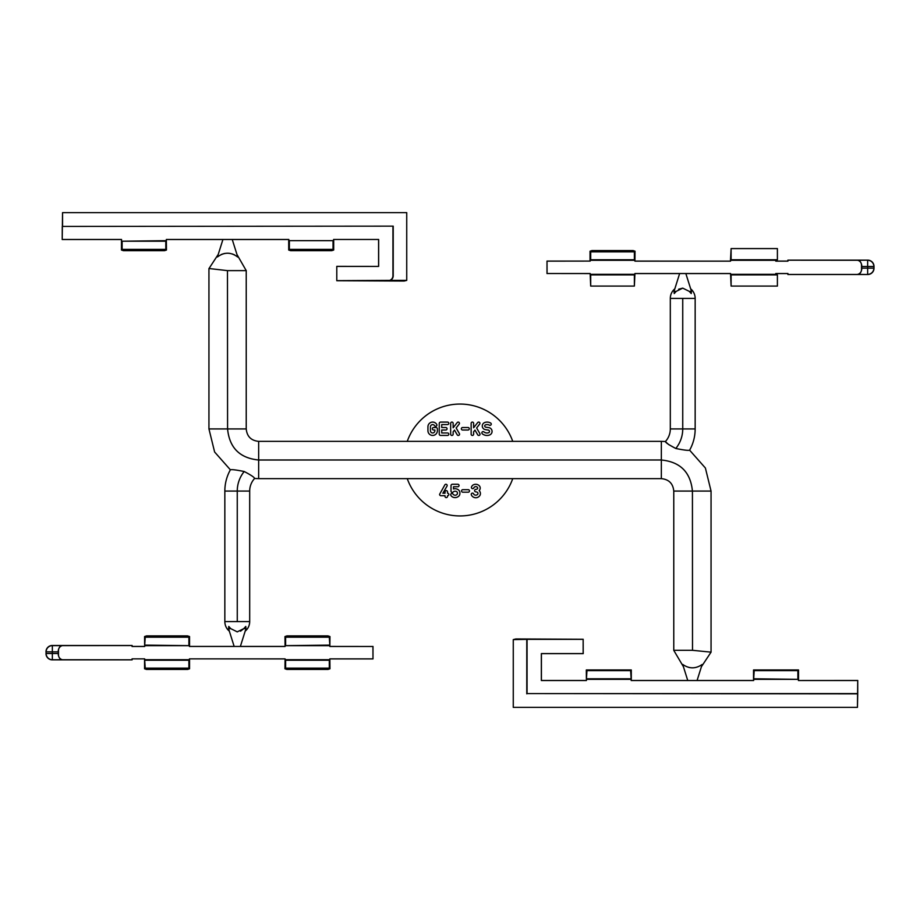 <?xml version="1.0" encoding="UTF-8"?>
<svg xmlns="http://www.w3.org/2000/svg" width="920" height="920" viewBox="0 0 920 920"><rect width="100%" height="100%" fill="white"/><g stroke="black" fill="none" stroke-linecap="round" stroke-linejoin="round"><path stroke-width="1.38" d="M485.277 426.995A1.173 1.173 0 0 1 485.518 424.879A4.497 4.497 0 0 1 489.417 425.178A1.242 1.242 0 0 0 491.257 424.085A1.242 1.242 0 0 0 490.613 423.004A6.969 6.969 0 0 0 484.679 422.544A3.691 3.691 0 0 0 484.196 429.237A6.578 6.578 0 0 0 485.909 429.72L488.44 430.077A1.426 1.426 0 0 1 489.003 432.515A2.691 2.691 0 0 1 488.347 432.791A4.922 4.922 0 0 1 483.885 431.871A1.242 1.242 0 0 0 481.873 432.86A1.242 1.242 0 0 0 482.356 433.837A7.406 7.406 0 0 0 489.129 435.16A5.198 5.198 0 0 0 490.36 434.596A3.829 3.829 0 0 0 488.773 427.616L486.185 427.248A4.059 4.059 0 0 1 485.334 427.018L485.277 426.995M407.261 441.358A55.936 55.936 0 0 1 512.739 441.358M208.955 268.502L227.47 270.63L227.573 428.927L246.226 428.927C246.974 436.482 251.114 440.622 258.658 441.358L258.658 478.641L254.587 478.48A18.642 18.642 0 0 0 249.688 491.073L249.688 621.598L224.836 621.598A12.431 12.431 0 0 0 229.344 631.178A12.431 12.431 0 0 1 224.836 621.598L224.836 491.073A43.504 43.504 0 0 1 230.38 469.821A43.504 43.504 0 0 0 224.836 491.073L237.256 491.073L237.268 621.598L237.256 491.073A31.073 31.073 0 0 1 244.202 471.511L244.202 471.511C236.279 469.913 231.679 469.349 230.38 469.821L214.613 451.996L208.943 428.927L208.943 268.628L218.236 254.403M217.43 256.956L222.927 239.499L232.242 239.499L237.785 257.094C231.035 251.988 224.25 251.942 217.43 256.956L217.982 256.496M221.179 254.552L222.502 254.035M223.18 253.828L225.02 253.402M227.861 253.207L229.758 253.368M232.427 253.989L233.093 254.23M234.036 254.633L234.669 254.943M236.647 256.162L237.256 256.645M701.408 666.724L711.056 652.154L692.507 650.313L692.426 491.073L673.773 491.073C673.026 483.517 668.886 479.377 661.342 478.641L661.342 441.358L258.658 441.358C251.114 440.622 246.974 436.482 246.226 428.927L246.226 270.503M62.272 226.423L393.219 226.147L62.272 226.423L62.215 239.522L121.474 239.522L121.474 250.033L123.429 250.689L164.496 250.689L166.462 250.033L166.347 239.476L288.811 239.476L288.811 240.66L333.592 240.66L288.811 240.66M473.627 434.205A1.242 1.242 0 0 1 472.385 435.447A1.242 1.242 0 0 1 471.143 434.205L471.143 423.327A1.242 1.242 0 0 1 472.385 422.084A1.242 1.242 0 0 1 473.627 423.327L473.627 427.765L477.698 422.567A1.242 1.242 0 0 1 479.918 423.327A1.242 1.242 0 0 1 479.653 424.097L476.617 427.972L479.86 433.584A1.242 1.242 0 0 1 479.101 435.401A1.242 1.242 0 0 1 477.71 434.827L474.973 430.088L473.627 431.802L473.627 434.205M166.462 250.033L165.807 249.377L165.807 241.212L122.118 241.212L122.118 249.377L165.807 249.377M122.118 249.377L121.474 250.033M122.118 241.212L166.347 240.66L166.347 239.476M336.789 266.363L336.789 280.715L336.789 266.363L378.649 266.409L378.649 239.476L333.592 239.476L333.592 240.66M378.649 239.476L333.592 239.476M447.557 432.963L441.726 432.963L441.726 430.008L445.809 430.008A1.242 1.242 0 0 0 447.051 428.766A1.242 1.242 0 0 0 445.809 427.524L441.726 427.524L441.726 424.568L447.557 424.568A1.242 1.242 0 0 0 448.799 423.327A1.242 1.242 0 0 0 447.557 422.084L440.668 422.084A1.391 1.391 0 0 0 439.242 423.441L439.242 434.022A1.391 1.391 0 0 0 440.599 435.447L447.557 435.447A1.242 1.242 0 0 0 448.799 434.205A1.242 1.242 0 0 0 447.557 432.963M668.782 444.636L675.797 448.488A31.073 31.073 0 0 0 682.732 428.927L682.744 298.391L670.312 298.402A12.431 12.431 0 0 1 674.82 288.822A12.431 12.431 0 0 0 670.312 298.402L670.312 428.927A18.642 18.642 0 0 1 665.413 441.519L666.551 442.669M666.574 442.704L668.449 444.371M230.38 469.821L214.613 451.996L208.943 428.927L227.573 428.927C229.436 447.798 239.798 458.16 258.658 459.988L661.342 459.988L258.658 460.011C239.775 458.16 229.413 447.798 227.573 428.927L227.47 270.63M336.789 280.715L404.122 281.037L406.732 280.381L406.732 212.635L62.548 212.635L62.548 226.147M121.474 239.522L121.578 240.66M62.272 239.476L121.578 239.476M62.215 239.522L62.548 212.635M453.146 434.205L453.146 431.802L454.491 430.088L457.228 434.827A1.242 1.242 0 0 0 459.54 434.205A1.242 1.242 0 0 0 459.379 433.584L456.147 427.972L459.172 424.097A1.242 1.242 0 0 0 458.597 422.153A1.242 1.242 0 0 0 457.217 422.567L453.146 427.765L453.146 423.327A1.242 1.242 0 0 0 451.904 422.084A1.242 1.242 0 0 0 450.662 423.327L450.662 434.205A1.242 1.242 0 0 0 451.904 435.447A1.242 1.242 0 0 0 453.146 434.205M245.766 626.439L245.95 628.751L245.766 626.439L243.834 628.613L245.766 626.439L245.985 628.613L240.361 646.461L234.163 646.461L228.528 628.556M393.219 226.147L393.219 275.724A5.267 5.267 0 0 1 390.39 280.381L406.732 280.381M431.457 422.234A4.726 4.726 0 0 1 436.758 424.465A1.242 1.242 0 0 1 435.976 426.27A1.242 1.242 0 0 1 434.573 425.672A2.242 2.242 0 0 0 430.422 426.799A2.231 2.231 0 0 1 430.422 426.799L430.422 430.732A2.242 2.242 0 0 0 432.664 432.963A2.242 2.242 0 0 0 434.895 430.732L434.895 429.996L433.596 429.996A1.242 1.242 0 0 1 432.354 428.754A1.242 1.242 0 0 1 433.584 427.512L435.953 427.512A1.391 1.391 0 0 1 437.379 428.938L437.379 430.709A4.726 4.726 0 0 1 432.664 435.447A4.726 4.726 0 0 1 427.938 430.732L427.938 426.788A4.715 4.715 0 0 1 431.457 422.234M336.846 280.657L390.39 280.381M388.688 280.657A4.991 4.991 0 0 0 392.943 275.724L392.943 226.423M378.591 266.363L378.591 239.522M378.649 266.409L336.846 266.409M333.695 250.033L331.74 250.689L290.674 250.689L288.707 250.033L289.363 249.377L333.04 249.377L333.695 250.033L333.695 239.522M288.707 250.033L288.707 239.522L232.242 239.522M222.927 239.522L166.462 239.522M333.04 249.377L333.04 241.212M289.363 249.377L289.363 241.212M246.226 270.63L236.957 254.483L246.226 270.63L227.585 270.63M254.587 478.48C254.437 477.353 250.964 475.042 244.202 471.511A31.084 31.084 0 0 0 237.256 491.073L249.688 491.073M674.233 293.56L674.015 291.387L676.165 291.387L674.233 293.56L674.049 291.249L674.233 293.56L676.165 291.387L682.744 288.132L689.31 291.387L691.242 293.56L691.426 291.249L691.242 293.56L689.31 291.387L691.46 291.387M678.626 289.214L682.744 288.132M674.015 291.387L679.638 273.539L685.837 273.539L691.426 291.249L691.242 293.56M634.374 251.85L590.697 251.85L590.697 259.762L634.374 259.762L634.374 251.85L635.03 251.194L633.075 250.55L592.008 250.55L590.042 251.194L590.042 261.084L547.009 261.084L547.066 273.516L590.145 273.516L590.697 274.885L634.374 274.885L634.926 273.516L634.374 286.074L634.374 274.885M590.697 274.885L590.697 286.074L634.374 286.074M730.549 273.516L730.549 274.344L775.767 274.344L777.4 274.885L777.4 286.074L731.101 286.074L730.549 273.516L634.926 273.516M679.627 273.562L635.03 273.562M730.445 273.562L685.848 273.562M145.222 645.115L189.451 645.656L144.67 645.656L145.222 637.203L144.566 636.548L146.521 635.893L187.588 635.893L189.554 636.548L189.554 646.438L234.151 646.438M777.4 274.885L731.101 274.885L731.101 286.074M240.522 631.2L243.834 628.613L237.256 631.867L230.69 628.613L228.758 626.439L228.574 628.751L228.758 626.439L230.69 628.613L228.574 628.751L228.758 626.439M867.767 274.505A6.244 6.244 -135 0 0 874 268.26L873.885 268.157A6.244 6.244 135 0 1 867.652 274.39L867.652 268.157L873.885 268.157L873.885 266.501L861.741 266.501L861.741 268.157L867.652 268.157L867.652 260.256A6.244 6.244 45 0 1 873.885 266.501L874 266.386A6.244 6.244 135 0 0 867.767 260.153A6.244 6.244 -45 0 1 874 266.386L874 268.26A6.244 6.244 -135 0 1 867.755 274.505L787.888 274.505L787.945 273.516L775.767 273.516L775.767 274.344M634.374 259.762L634.926 261.142L730.549 261.142L730.549 260.302L775.767 260.302L775.767 261.142L787.945 261.142L787.888 260.153L867.767 260.153M787.945 260.199L858.003 260.256C859.717 260.36 860.97 261.993 861.73 265.144L861.741 266.501M590.042 261.084L547.066 261.142M787.888 260.153L787.945 261.142M635.03 251.194L634.926 261.142M730.549 261.142L635.03 261.084M775.767 260.302L777.4 259.762L777.4 248.584L731.101 248.584L730.445 261.084M775.767 261.084L787.888 261.084M777.4 259.762L731.101 259.762L731.101 248.584M787.945 273.516L787.945 274.447L857.268 274.447A4.991 4.991 0 0 0 861.522 269.514L861.522 265.144A4.991 4.991 0 0 0 857.268 260.199M590.145 261.142L590.145 260.302L634.926 260.302M634.926 274.344L590.145 274.344M590.042 251.194L590.697 251.85M590.145 273.516L590.697 286.074M775.767 273.562L787.888 273.562M861.522 269.514L861.73 269.514C860.97 272.665 859.728 274.286 858.003 274.39L857.268 274.447M861.73 269.514L861.741 268.157M329.854 645.656L329.303 637.203L329.958 636.548L329.854 646.484L329.854 645.656L285.073 645.656L285.073 646.484L284.97 636.548L286.925 635.893L327.991 635.893L329.958 636.548M590.042 273.562L547.066 273.516M547.009 273.562L547.009 261.084M665.413 441.519L661.342 441.358L665.413 441.519C665.562 442.647 669.035 444.958 675.797 448.488A31.084 31.084 0 0 0 682.744 428.927L682.732 298.402L695.163 298.402L695.163 428.927A43.504 43.504 0 0 1 689.62 450.179A43.504 43.504 0 0 0 695.163 428.927L670.312 428.927M675.797 448.488L675.809 448.488C683.721 450.087 688.321 450.65 689.62 450.179L705.387 468.004L711.056 491.073L692.426 491.073C690.563 472.201 680.202 461.84 661.342 460.011C680.225 461.84 690.586 472.201 692.426 491.073L692.507 650.313M661.342 478.641L258.658 478.641M512.739 478.641A55.936 55.936 0 0 1 407.261 478.641M444.854 484.874L439.587 494.327A1.345 1.345 0 0 0 440.967 495.707L445.027 495.707L445.027 496.374A1.242 1.242 0 0 0 446.269 497.616A1.242 1.242 0 0 0 447.511 496.374L447.58 495.707A1.242 1.242 0 0 0 448.822 494.466A1.242 1.242 0 0 0 447.58 493.223L447.511 491.866A1.242 1.242 0 0 0 446.269 490.624A1.242 1.242 0 0 0 445.027 491.866L445.027 493.223L442.865 493.223L447.005 486.128A1.242 1.242 0 0 0 446.246 484.299A1.242 1.242 0 0 0 444.854 484.874M462.76 492.188L468.28 492.188A1.242 1.242 0 0 0 469.476 490.981L469.476 490.9A1.242 1.242 0 0 0 468.28 489.693L462.829 489.693A1.242 1.242 0 0 0 461.553 490.9L461.553 490.981A1.242 1.242 0 0 0 462.76 492.188M480.205 488.083A3.393 3.393 0 0 1 479.171 490.521L479.205 490.671A4.013 4.013 0 0 1 480.412 493.407L480.412 493.683A3.611 3.611 0 0 1 479.389 496.144A4.876 4.876 0 0 1 472.983 496.846A4.002 4.002 0 0 1 471.316 494.753A1.242 1.242 0 0 1 472.293 493.131A1.242 1.242 0 0 1 473.673 493.971A1.529 1.529 0 0 0 474.317 494.741A2.737 2.737 0 0 0 477.606 494.408A1.127 1.127 0 0 0 477.928 493.603L477.928 493.361A1.058 1.058 0 0 0 477.399 492.395A2.38 2.38 0 0 0 476.732 492.016A2.99 2.99 0 0 0 475.778 491.866A1.242 1.242 0 0 1 474.593 490.624A1.242 1.242 0 0 1 475.881 489.382A2.369 2.369 0 0 0 477.342 488.83A1.092 1.092 0 0 0 477.71 488.186L477.71 488.186A0.897 0.897 0 0 0 477.503 487.496A2.093 2.093 0 0 0 474.444 487.094A1.345 1.345 0 0 0 473.88 487.761L473.857 487.841A1.242 1.242 0 0 1 471.442 487.404A1.242 1.242 0 0 1 471.523 486.967A3.818 3.818 0 0 1 473.225 484.932A5.071 5.071 0 0 1 479.4 485.886A3.393 3.393 0 0 1 480.205 488.083M457.412 492.844L457.412 493.522A1.219 1.219 0 0 1 457.056 494.373A2.461 2.461 0 0 1 453.859 494.856A1.92 1.92 0 0 1 452.985 494.051A1.242 1.242 0 0 0 450.685 494.695A1.242 1.242 0 0 0 450.857 495.339A4.393 4.393 0 0 0 452.824 497.122A5.497 5.497 0 0 0 458.942 495.995A3.703 3.703 0 0 0 459.897 493.442L459.897 492.763A3.668 3.668 0 0 0 458.93 490.348A4.761 4.761 0 0 0 456.492 488.911A5.554 5.554 0 0 0 453.502 488.968L453.502 486.749L457.803 486.749A1.242 1.242 0 0 0 459.046 485.507A1.242 1.242 0 0 0 457.803 484.253L452.375 484.253A1.391 1.391 0 0 0 451.018 485.691L451.018 491.153A1.265 1.265 0 0 0 453.249 491.947A2.288 2.288 0 0 1 454.388 491.303A3.07 3.07 0 0 1 455.894 491.326A2.277 2.277 0 0 1 457.148 492.085A1.184 1.184 0 0 1 457.412 492.844M682.697 664.412C689.137 668.92 695.612 668.955 702.109 664.516L697.072 680.501L687.757 680.501L682.697 664.412L684.077 665.413M673.773 491.073L673.773 650.371L683.399 666.655M711.056 652.222L711.056 491.073M689.735 667.598L688.85 667.414M754.193 678.787L798.422 679.339L753.652 679.339L754.193 670.622L753.537 669.967L753.537 680.478L697.072 680.478M753.652 679.339L753.652 680.524L631.189 680.524L631.189 679.339L586.408 679.339L586.96 670.622L630.637 670.622L631.293 669.967L631.293 680.478L687.757 680.478M586.96 670.622L586.304 669.967L586.408 680.524L541.351 680.524L541.351 653.591L583.153 653.591L583.153 639.342L527.056 639.342L527.056 693.577L857.727 693.577L857.727 680.524L798.422 680.524L798.422 679.339M586.408 680.524L586.408 679.339M630.637 670.622L631.189 679.339M586.304 669.967L631.293 669.967M329.958 646.438L372.933 646.484L329.854 646.484M586.96 678.787L630.637 678.787M586.304 680.478L541.409 680.478L541.409 653.637L583.211 653.637L583.153 639.342M461.357 428.72L461.357 428.8A1.242 1.242 0 0 0 462.633 430.008L468.073 430.008A1.242 1.242 0 0 0 469.28 428.8L469.28 428.72A1.242 1.242 0 0 0 468.073 427.524L462.565 427.524A1.242 1.242 0 0 0 461.357 428.72M857.727 680.524L857.451 707.365L513.268 707.365L513.268 639.619L515.878 638.963L583.211 639.285M285.625 660.238L285.625 668.15L284.97 668.806L286.925 669.449L327.991 669.449L329.958 668.806L329.854 658.858L329.303 660.238L285.625 660.238L285.073 658.858L189.451 658.858L189.451 659.697L144.67 659.697L144.67 658.858L132.054 658.858L132.112 659.847L52.233 659.847A6.244 6.244 135 0 1 46 653.614L46 653.614A6.244 6.244 -45 0 0 52.233 659.847M329.854 659.697L285.073 659.697M857.785 680.478L798.422 680.524M857.727 693.577L857.451 707.365M857.451 693.852L527.056 693.577M329.958 668.806L329.303 668.15L329.303 660.238M527.056 639.342L513.268 639.619M526.78 693.852L526.78 639.619M329.303 645.115L285.073 645.656M372.991 646.438L372.991 658.915L372.933 646.484M798.525 680.478L798.525 669.967L753.537 669.967M797.881 678.787L797.881 670.622L754.193 670.622M797.881 670.622L798.525 669.967M245.18 631.178A12.431 12.431 0 0 0 249.688 621.598A12.431 12.431 0 0 1 245.18 631.178M372.991 658.915L329.958 658.915M62.732 645.553A4.991 4.991 0 0 0 58.477 650.486L58.27 650.486C59.029 647.335 60.271 645.713 61.996 645.61L132.054 645.553L132.054 646.484L144.67 646.484L144.566 636.548M144.67 646.484L144.67 645.656M145.222 637.203L188.899 637.203L188.899 645.115M188.899 637.203L189.554 636.548M52.244 659.847L52.348 659.744A6.244 6.244 -135 0 1 46.115 653.499L46 651.74A6.244 6.244 45 0 1 52.244 645.495L132.112 645.495L132.054 646.484M132.054 659.801L61.996 659.744C60.283 659.64 59.029 658.007 58.27 654.856L58.259 651.843L52.348 651.843L52.348 653.499L58.259 653.499M329.854 658.858L372.933 658.858M58.477 650.486L58.477 654.856A4.991 4.991 0 0 0 62.732 659.801M189.554 646.438L285.073 646.484M189.451 646.484L189.451 645.656M284.97 668.806L285.073 658.858M189.451 658.858L284.97 658.915M189.554 668.806L188.899 668.15L145.222 668.15L144.566 668.806L146.521 669.449L187.588 669.449L189.554 668.806L189.554 658.915M284.97 636.548L285.625 637.203L285.625 645.115M329.303 637.203L285.625 637.203M144.67 658.858L132.054 658.858M145.222 668.15L144.67 659.697M144.566 658.915L144.566 668.806M145.222 660.238L188.899 660.238L188.899 668.15M240.373 646.438L284.97 646.438M132.112 659.847L132.112 658.915M285.625 668.15L329.303 668.15M144.566 646.438L132.112 646.438M52.233 645.495A6.244 6.244 45 0 0 46 651.74L46.115 653.499L52.348 653.499L52.348 659.744L61.996 659.744M58.27 650.486L58.259 651.843M695.163 298.402A12.431 12.431 0 0 0 690.655 288.822A12.431 12.431 0 0 1 695.163 298.402M858.003 260.256L867.755 260.153M858.003 274.39L867.755 274.505M673.773 650.313L692.415 650.313M245.985 628.613L243.834 628.613M61.996 645.61L52.348 645.61L52.348 651.843L46.115 651.843A6.244 6.244 -45 0 1 52.348 645.61L52.244 645.495"/></g></svg>
